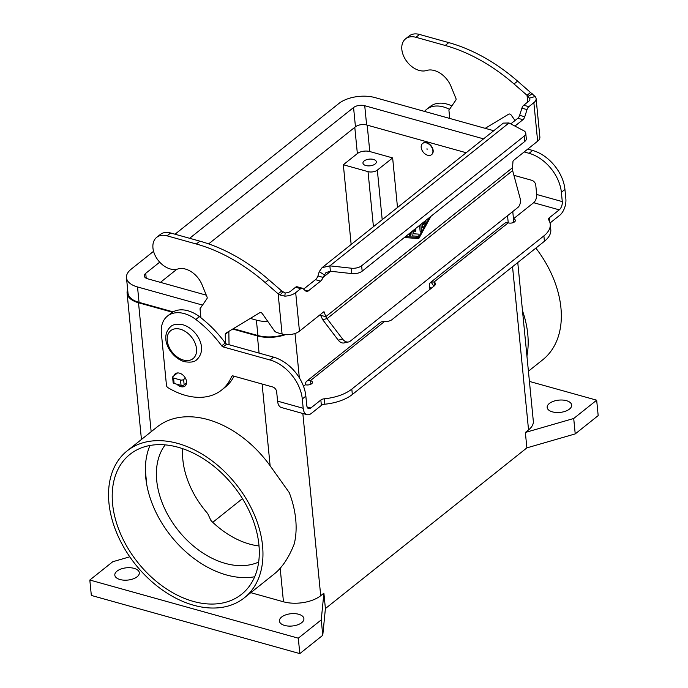 <?xml version="1.0" encoding="UTF-8"?>
<svg xmlns="http://www.w3.org/2000/svg" width="688" height="688" viewBox="0 0 688 688"><rect width="100%" height="100%" fill="white"/><g stroke="black" fill="none" stroke-linecap="round" stroke-linejoin="round"><path stroke-width="1.03" d="M173.961 375.768A7.835 5.358 51.4 0 1 175.277 373.773A7.835 5.358 51.4 0 1 182.079 374.41A7.835 5.358 51.4 0 1 186.56 381.685A7.835 5.358 51.4 0 1 185.046 386.02A7.835 5.358 51.4 0 1 176.842 384.214M185.278 383.973A7.835 5.358 -128.6 0 0 186.362 384.016M134.083 568.357A12.307 6.175 174.4 0 1 139.311 572.743A12.307 6.175 174.4 0 1 133.008 578.935A12.307 6.175 174.4 0 1 120.056 579.537A12.307 6.175 174.4 0 1 114.819 575.151A12.307 6.175 174.4 0 1 121.131 568.959A12.307 6.175 174.4 0 1 134.083 568.357M298.669 614.264A12.307 6.175 174.4 0 1 303.907 618.658A12.307 6.175 174.4 0 1 297.594 624.842A12.307 6.175 174.4 0 1 284.643 625.452A12.307 6.175 174.4 0 1 279.414 621.066A12.307 6.175 174.4 0 1 285.718 614.874A12.307 6.175 174.4 0 1 298.669 614.264M566.439 400.674A12.307 6.175 174.4 0 1 571.668 405.069A12.307 6.175 174.4 0 1 565.364 411.252A12.307 6.175 174.4 0 1 552.412 411.863A12.307 6.175 174.4 0 1 547.175 407.468A12.307 6.175 174.4 0 1 553.487 401.285A12.307 6.175 174.4 0 1 566.439 400.674M427.652 155.239A7.164 4.902 51.4 0 1 421.839 149.846A7.164 4.902 51.4 0 1 422.587 143.482A7.164 4.902 51.4 0 1 426.448 142.915A7.164 4.902 51.4 0 1 432.262 148.307A7.164 4.902 51.4 0 1 431.514 154.671A7.164 4.902 51.4 0 1 427.652 155.239M422.716 143.379A7.164 4.902 51.4 0 1 422.836 143.276A7.164 4.902 51.4 0 1 426.698 142.708A7.164 4.902 51.4 0 1 432.52 148.109A7.164 4.902 51.4 0 1 431.772 154.473A7.164 4.902 51.4 0 1 431.643 154.568M427.007 148.694L427.085 149.459L427.007 148.694M373.464 159.427A6.708 3.363 174.4 0 1 376.319 161.826A6.708 3.363 174.4 0 1 372.879 165.197A6.708 3.363 174.4 0 1 365.818 165.533A6.708 3.363 174.4 0 1 362.963 163.133A6.708 3.363 174.4 0 1 366.403 159.762A6.708 3.363 174.4 0 1 373.464 159.427M528.418 371.21L542.72 359.807A93.972 64.328 -128.6 0 0 560.926 307.768A93.972 64.328 -128.6 0 0 535.866 248.101M522.493 310.727A93.972 64.328 51.4 0 1 527.773 334.213A93.972 64.328 51.4 0 1 526.931 355.988M108.936 502.919A93.972 64.328 -128.6 0 0 162.695 590.209A93.972 64.328 -128.6 0 0 244.352 597.803A93.972 64.328 -128.6 0 0 262.558 545.773A93.972 64.328 -128.6 0 0 208.799 458.475A93.972 64.328 -128.6 0 0 127.151 450.881A93.972 64.328 -128.6 0 0 108.936 502.919M127.151 450.881L157.113 426.981A93.972 64.328 51.4 0 1 270.126 465.776L289.227 492.556A93.972 64.328 51.4 0 1 295.711 519.328A93.972 64.328 51.4 0 1 294.266 543.881C290.31 553.952 285.623 562.079 280.179 568.271A93.972 64.328 51.4 0 1 274.314 573.904L244.352 597.803M258.662 562.053A76.076 52.073 51.4 0 1 225.32 563.403A76.076 52.073 51.4 0 1 166.221 511.795A76.076 52.073 51.4 0 1 165.189 444.878M182.681 448.679A76.076 52.073 -128.6 0 0 207.707 513.558L210.958 520.567A76.076 52.073 -128.6 0 0 249.546 544.079A76.076 52.073 -128.6 0 0 259.015 545.962M178.192 447.286A89.5 61.266 51.4 0 1 250.905 514.762A89.5 61.266 51.4 0 1 241.557 594.312A89.5 61.266 51.4 0 1 193.302 601.407A89.5 61.266 51.4 0 1 120.598 533.922A89.5 61.266 51.4 0 1 129.937 454.381A89.5 61.266 51.4 0 1 178.192 447.286M254.689 576.759A89.5 61.266 51.4 0 1 226.455 574.962A89.5 61.266 51.4 0 1 146.75 484.644L145.366 470.515A89.5 61.266 51.4 0 1 149.967 445.48M145.366 470.515A89.5 61.266 -128.6 0 0 146.75 484.644M211.018 520.627L210.941 519.784L210.958 520.567M529.425 381.427L596.668 400.184L598.182 415.595L575.228 433.904L526.87 447.871L325.407 608.57L323.893 593.159L320.711 595.705A26.849 13.468 174.4 0 1 283.465 601.785L250.785 592.669M285.572 334.635A26.849 13.468 174.4 0 1 257.398 335.933L232.716 329.053M517.763 262.541L533.32 421.176A26.849 13.468 174.4 0 1 528.547 429.914L525.357 432.46L573.715 418.493L596.668 400.184M392.642 157.913L377.342 170.117A6.708 3.363 174.4 0 1 368.028 171.639L343.338 164.75L357.364 153.57A8.953 4.489 174.4 0 1 369.783 151.541L392.642 157.913L397.501 207.501M351.155 244.472L343.338 164.75M493.76 130.72L374.943 97.576A25.955 13.02 -5.6 0 0 338.935 103.449L175.01 234.212M153.562 251.318L131.098 269.24A25.955 13.02 -5.6 0 0 126.48 277.694A25.955 13.02 -5.6 0 0 137.523 286.956L202.539 305.094M173.075 311.862L139.036 302.367A25.955 13.02 174.4 0 1 127.994 293.105L126.48 277.694M284.436 334.506A25.955 13.02 174.4 0 1 257.905 335.529L233.335 328.675M250.32 318.424L256.392 320.118A25.955 13.02 -5.6 0 0 267.856 321.52M466.154 152.736L366.627 124.975A8.058 4.042 -5.6 0 0 355.455 126.798L208.645 243.905M176.859 269.257L160.433 282.364M206.28 295.161L147.722 278.821A8.058 4.042 174.4 0 1 144.299 275.948A8.058 4.042 174.4 0 1 145.727 273.325L159.711 262.171M189.639 238.297L353.563 107.534A8.058 4.042 174.4 0 1 364.735 105.711L483.561 138.856M242.46 498.637L212.764 522.321M172.439 312.24L138.52 302.772A26.849 13.468 174.4 0 1 127.099 293.191A26.849 13.468 174.4 0 1 127.658 289.674M323.893 593.159L321.253 619.879L298.3 638.189L89.818 580.027L112.772 561.726L129.783 556.807M325.407 608.57L322.767 635.291L299.813 653.6L91.332 595.438L89.818 580.027M575.228 433.904L573.715 418.493M526.87 447.871L525.357 432.46M322.767 635.291L321.253 619.879M299.813 653.6L298.3 638.189M430.774 288.702L430.138 288.521A2.236 1.187 -74.4 0 1 429.467 287.386L429.338 286.088A6.708 4.592 51.4 0 1 430.636 282.364A6.708 4.592 51.4 0 1 431.075 282.08L434.076 281.985L434.446 285.761M513.798 222.344L513.454 218.81A4.472 2.245 174.4 0 1 515.355 220.409A4.472 2.245 174.4 0 1 513.059 222.663A4.472 2.245 174.4 0 1 508.355 222.886L508.217 222.843A6.708 4.592 -128.6 0 0 504.596 223.376L430.636 282.364M508.217 222.843L434.076 281.985A6.708 3.363 174.4 0 1 435.427 283.757A6.708 3.363 174.4 0 1 434.231 285.941L391.979 319.645A6.708 3.363 -5.6 0 1 384.549 321.485L381.178 321.881A6.708 4.592 -128.6 0 0 380.739 322.173L306.788 381.161A6.708 4.592 51.4 0 1 310.408 380.627L310.546 380.67A4.472 2.245 -5.6 0 1 312.447 382.261A4.472 2.245 -5.6 0 1 310.15 384.515A4.472 2.245 -5.6 0 1 305.446 384.738L303.511 386.278M527.748 149.09L532.658 150.466A35.802 24.501 -128.6 0 1 564.943 189.449L565.854 198.763A12.53 6.631 -74.4 0 1 559.774 215.249L550.047 222.998M513.91 175.311L531.729 180.282A4.472 3.062 51.4 0 1 535.771 185.158L536.683 194.472A6.261 3.311 -74.4 0 1 533.639 202.711L513.454 218.81M550.254 224.228L550.787 229.62A35.802 17.957 -5.6 0 1 544.423 241.273L543.89 235.881A35.802 17.957 -5.6 0 0 550.254 224.228A35.802 17.957 -5.6 0 0 548.663 219.825A4.472 2.245 174.4 0 1 548.456 219.274A4.472 2.245 174.4 0 1 549.256 217.821L559.241 209.849A6.261 3.311 105.6 0 0 562.285 201.61L561.374 192.296A35.802 24.501 -128.6 0 0 529.089 153.312L524.17 151.945M449.505 109.358A31.321 21.44 -128.6 0 0 426.543 109.418A31.321 21.44 -128.6 0 0 424.496 111.396M451.87 105.909A31.321 21.44 -128.6 0 0 430.112 106.571L426.543 109.418M544.423 241.273L352.342 394.491A35.802 17.957 174.4 0 1 324.813 404.2A4.472 2.245 -5.6 0 0 321.373 405.413L311.389 413.376A12.53 6.631 -74.4 0 1 306.96 414.658A12.53 6.631 -74.4 0 1 303.193 408.285L302.281 398.971A35.802 24.501 -128.6 0 0 269.997 359.987L223.179 346.924A2.236 1.531 51.4 0 1 221.708 345.849A89.5 61.266 -128.6 0 0 195.822 319.464A31.321 21.44 -128.6 0 0 167.442 316.093A31.321 21.44 -128.6 0 0 161.379 333.431L166.479 385.452A2.236 1.531 -128.6 0 0 167.906 387.628A67.123 45.95 -128.6 0 0 221.622 390.044A67.123 45.95 -128.6 0 0 231.598 376.568A2.236 1.531 51.4 0 1 231.933 376.112A2.236 1.531 51.4 0 1 233.137 375.94L272.637 386.957A4.472 3.062 51.4 0 1 276.671 391.833L277.591 401.138A12.53 6.631 105.6 0 0 281.358 407.511L306.96 414.658M543.89 235.881L351.817 389.098A35.802 17.957 174.4 0 1 324.289 398.799A4.472 2.245 -5.6 0 0 320.849 400.012L310.856 407.984A6.261 3.311 105.6 0 1 308.645 408.62A6.261 3.311 105.6 0 1 306.762 405.438L305.85 396.125A35.802 24.501 -128.6 0 0 273.566 357.141L226.748 344.077A2.236 1.531 51.4 0 1 225.277 343.002A89.5 61.266 -128.6 0 0 199.391 316.618A31.321 21.44 -128.6 0 0 171.02 313.238L167.442 316.093M305.472 384.747A6.708 4.592 51.4 0 1 306.788 381.161M221.622 390.044L225.191 387.189A67.123 45.95 -128.6 0 0 234.032 376.19M510.771 123.892L517.832 118.259A4.472 2.365 105.6 0 0 519.646 115.317L521.908 108.171A4.472 2.365 -74.4 0 1 523.731 105.238L528.745 101.239A6.261 3.139 -5.6 0 0 529.863 99.201A6.261 3.139 -5.6 0 0 529.373 98.16L527.034 95.288L514.039 83.988A156.615 107.208 -128.6 0 0 445.205 45.46L415.948 37.298A19.238 13.175 -128.6 0 0 408.534 37.247A19.238 13.175 -128.6 0 0 405.567 38.829A19.238 13.175 -128.6 0 0 405.843 60.114A19.238 13.175 -128.6 0 0 426.603 70.486A20.133 13.786 51.4 0 1 450.915 86.181L455.903 98.393A2.236 1.531 51.4 0 1 455.86 100.095L448.92 110.209L449.728 118.439M405.567 38.829L409.145 35.982A19.238 13.175 51.4 0 1 412.103 34.4A19.238 13.175 51.4 0 1 419.517 34.452L448.774 42.613A156.615 107.208 51.4 0 1 517.608 81.141L535.126 96.518A12.53 6.287 174.4 0 1 536.098 98.59A12.53 6.287 174.4 0 1 533.862 102.667L528.848 106.666A4.472 2.365 105.6 0 0 527.034 109.598L524.763 116.754A4.472 2.365 -74.4 0 1 522.949 119.686L514.934 126.076M163.211 232.94A19.238 13.175 -128.6 0 0 160.244 234.513L156.675 237.36A19.238 13.175 51.4 0 1 159.642 235.786A19.238 13.175 51.4 0 1 167.055 235.838L196.312 243.999A156.615 107.208 51.4 0 1 265.147 282.527L278.133 293.819L280.136 292.228L281.71 290.972L268.716 279.681A156.615 107.208 -128.6 0 0 199.881 241.153L170.624 232.991A19.238 13.175 -128.6 0 0 163.211 232.94M200.913 317.787L200.027 308.749L206.968 298.635A2.236 1.531 -128.6 0 0 207.011 296.924L202.023 284.72A20.133 13.786 -128.6 0 0 177.71 269.025A19.238 13.175 51.4 0 1 156.95 258.654A19.238 13.175 51.4 0 1 156.675 237.36M423.378 222.344L423.593 224.52L423.326 222.387M423.593 224.52L425.055 221.863A1.118 0.593 -74.4 0 1 425.752 221.364A1.118 0.593 -74.4 0 1 425.855 223.024L423.524 227.281A1.118 0.593 -74.4 0 1 422.819 227.771A1.118 0.593 -74.4 0 1 422.484 227.203L422.105 223.359M422.793 227.762A1.118 0.593 105.6 0 0 423.464 227.264L425.795 223.007A1.118 0.593 105.6 0 0 425.726 221.355M409.687 235.7A1.118 0.593 105.6 0 0 410.34 235.227A1.118 0.593 105.6 0 0 410.59 234.109L410.444 232.656M410.504 232.613L410.65 234.126A1.118 0.593 -74.4 0 1 410.383 235.262A1.118 0.593 -74.4 0 1 409.713 235.717A1.118 0.593 -74.4 0 1 409.377 235.141L409.231 233.636M430.98 216.281L418.786 238.547L430.86 216.376M405.576 236.543L418.674 237.437L429.708 217.296M418.786 238.547L404.303 237.558M404.32 237.549L418.725 238.53M412.447 235.889A1.118 0.593 105.6 0 0 412.482 235.898L418.158 236.285A1.118 0.593 105.6 0 0 418.975 235.322A1.118 0.593 105.6 0 0 418.725 234.126M413.049 230.583L413.368 233.757L418.691 234.126A1.118 0.593 -74.4 0 1 418.76 234.135A1.118 0.593 -74.4 0 1 419.044 235.313A1.118 0.593 -74.4 0 1 418.218 236.302L412.542 235.915A1.118 0.593 -74.4 0 1 412.482 235.907A1.118 0.593 -74.4 0 1 412.146 235.33L411.777 231.598M413.368 233.757L412.998 230.626M420.832 224.374L421.426 230.446A1.118 0.593 -74.4 0 1 421.159 231.581A1.118 0.593 -74.4 0 1 420.488 232.028A1.118 0.593 -74.4 0 1 420.153 231.46L419.56 225.397M420.454 232.019A1.118 0.593 105.6 0 0 421.116 231.546A1.118 0.593 105.6 0 0 421.366 230.428L420.772 224.417M415.733 228.442L415.879 229.955A1.118 0.593 -74.4 0 1 415.612 231.099A1.118 0.593 -74.4 0 1 414.941 231.546A1.118 0.593 -74.4 0 1 414.606 230.979L414.451 229.465M414.907 231.538A1.118 0.593 105.6 0 0 415.569 231.056A1.118 0.593 105.6 0 0 415.819 229.938L415.672 228.485M512.637 170.598L327.049 318.639L342.684 339.167A8.953 6.192 -102.6 0 0 348.575 341.945A8.953 6.192 -102.6 0 0 350.407 341.059L517.832 207.501A8.953 6.192 77.4 0 0 519.965 197.757L512.637 170.598L512.534 167.709L325.751 316.704L327.049 318.639L322.638 319.619L320.625 315.276L325.751 316.704L324.289 312.154A1.118 0.593 105.6 0 0 323.996 311.819A1.118 0.593 105.6 0 0 323.601 311.931L299.461 331.195A12.53 6.287 -5.6 0 1 282.08 334.033L277.083 332.631A4.472 3.062 51.4 0 1 274.065 330.369L262.395 313.737A2.236 1.531 -128.6 0 0 259.789 312.705L225.819 333.207A2.236 1.531 -128.6 0 0 225.707 333.284A2.236 1.531 -128.6 0 0 225.268 334.359L225.406 343.157M281.71 290.972L285.15 292.976L284.858 296.15A12.53 6.287 174.4 0 0 295.685 292.658L300.699 288.659A4.472 2.365 -74.4 0 1 302.281 288.203A4.472 2.365 -74.4 0 1 302.789 288.478L306.022 291.239A4.472 2.365 105.6 0 0 306.53 291.514A4.472 2.365 105.6 0 0 308.112 291.058L320.582 281.108A6.708 3.552 105.6 0 0 323.068 277.393L317.951 275.965L319.241 271.648L322.07 267.675L329.87 265.852L330.395 271.244L325.974 272.577L323.068 277.393L330.73 271.278M512.534 167.709L512.956 161.663A1.118 0.593 -74.4 0 1 513.506 160.45L537.646 141.195A12.53 6.287 -5.6 0 0 539.874 137.118L536.098 98.59M229.044 344.722L228.837 331.513A2.236 1.531 51.4 0 1 228.837 331.392M317.951 275.965A6.708 3.552 -74.4 0 1 315.457 279.681L303.58 289.158M284.858 296.15L280.093 295.057L278.133 293.819L282.08 334.033M285.15 292.976A6.261 3.139 -5.6 0 0 290.56 291.23L295.573 287.231A4.472 2.365 105.6 0 1 297.156 286.776L302.281 288.203M320.376 314.502L320.625 315.276M524.17 136.129A8.953 4.489 -5.6 0 0 525.77 133.214L526.294 138.606A8.953 4.489 174.4 0 1 524.703 141.522L524.17 136.129L361.639 265.774A8.953 4.489 174.4 0 1 351.284 268.2L329.87 265.852L509 122.963L503.289 123.118L322.07 267.675M330.395 271.244L351.817 273.592A8.953 4.489 -5.6 0 0 362.163 271.175L361.639 265.774M185.382 378.082L183.619 379.484A2.236 1.118 174.4 0 1 180.523 379.991L173.574 378.047A2.236 1.118 174.4 0 1 172.619 377.256A2.236 1.118 174.4 0 1 173.015 376.525L177.513 372.939M172.619 377.256L173.144 382.648A2.236 1.118 -5.6 0 0 174.098 383.448L181.047 385.383A2.236 1.118 -5.6 0 0 184.152 384.876L186.568 382.949M322.638 319.619L338.264 340.156A8.953 6.192 77.4 0 0 344.163 342.925L348.575 341.945M524.703 141.522L362.163 271.175M525.77 133.214A8.953 4.489 -5.6 0 0 523.68 130.686L509 122.963M527.696 102.073L527.034 95.288L530.603 92.441M485.212 128.338L508.69 114.165A2.236 1.531 51.4 0 1 511.287 115.197L515.011 120.503M183.386 360.056A17.897 12.255 51.4 0 1 167.244 340.56A17.897 12.255 51.4 0 1 180.368 329.234A17.897 12.255 51.4 0 1 196.51 348.73A17.897 12.255 51.4 0 1 183.386 360.056M283.465 601.785L280.179 568.271M320.711 595.705L302.84 413.505M299.34 377.798L294.997 333.499M270.126 465.776L262.111 384.024M259.075 353.099L257.398 335.933M528.547 429.914L512.543 266.703M508.243 222.852L507.538 215.714M368.028 171.639L373.429 226.705M377.342 170.117L382.201 219.713M354.793 127.323L357.364 153.57M367.194 125.13L369.783 151.541M137.523 286.956L139.036 302.367M256.392 320.118L257.905 335.529M364.735 105.711L366.627 124.975M353.563 107.534L355.455 126.798M145.727 273.325L146.209 278.236M151.162 431.729L138.52 302.772M433.879 286.225L431.075 282.08M431.66 287.997L429.467 287.386M559.241 209.849L533.639 202.711M536.683 194.472L562.285 201.61M564.943 189.449L561.374 192.296M532.658 150.466L529.089 153.312M549.635 221.691L549.256 217.821M352.342 394.491L351.817 389.098M384.549 321.485L310.408 380.627M307.089 406.926L310.856 407.984M310.89 384.205L310.546 380.67M277.591 401.138L303.193 408.285M231.598 376.568L232.441 375.889M269.997 359.987L273.566 357.141M302.281 398.971L305.85 396.125M223.179 346.924L226.748 344.077M221.708 345.849L225.277 343.002M195.822 319.464L199.391 316.618M321.373 405.413L320.849 400.012M324.813 404.2L324.289 398.799M419.517 34.452L415.948 37.298M295.685 292.658L299.461 331.195M537.646 141.195L533.862 102.667M324.237 274.822L319.241 271.648M320.582 281.108L315.457 279.681M282.725 292.004L280.093 295.057M300.699 288.659L295.573 287.231M308.112 291.058L304.689 290.104M324.289 312.154L323.575 311.956M167.055 235.838L170.624 232.991M225.268 334.359L228.837 331.513M265.147 282.527L268.716 279.681M196.312 243.999L199.881 241.153M351.817 273.592L351.284 268.2M183.619 379.484L184.152 384.876M180.523 379.991L181.047 385.383M173.574 378.047L174.098 383.448M342.684 339.167L338.264 340.156M527.945 96.397L532.34 93.843M529.373 98.16L535.126 96.518M517.608 81.141L514.039 83.988M448.774 42.613L445.205 45.46M528.848 106.666L523.731 105.238M527.034 109.598L521.908 108.171M524.763 116.754L519.646 115.317M522.949 119.686L517.832 118.259M170.547 326.783C158.696 337.92 170.959 357.88 184.332 361.647C190.524 362.679 194.678 362.017 196.777 359.661C208.627 348.515 196.372 328.563 182.991 324.796C176.799 323.764 172.654 324.426 170.547 326.783M513.48 218.793L512.766 211.543M141.444 439.477L127.099 293.191"/></g></svg>
